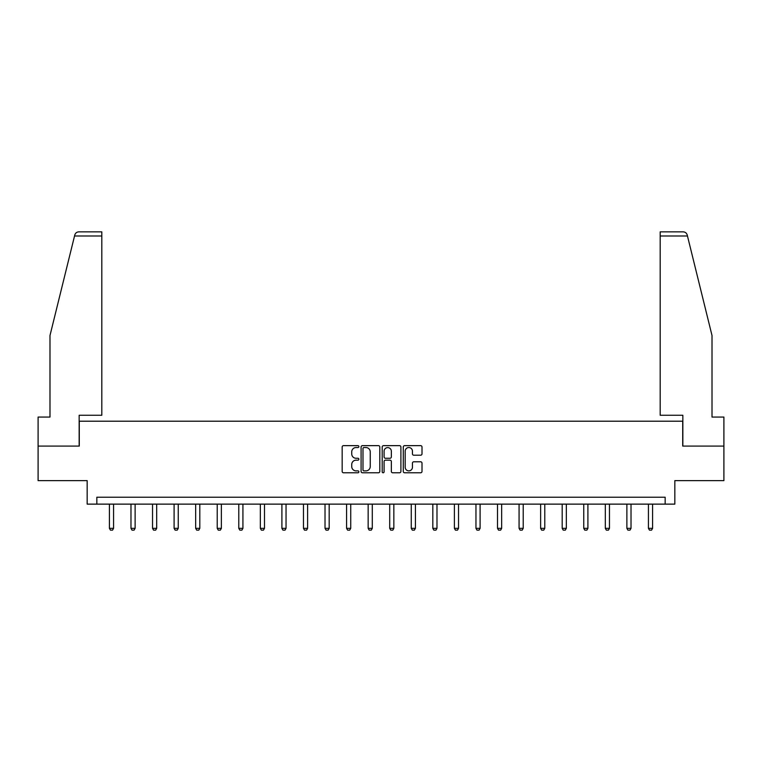 <?xml version="1.0" encoding="UTF-8"?>
<svg xmlns="http://www.w3.org/2000/svg" width="762" height="762" viewBox="0 0 762 762"><rect width="100%" height="100%" fill="white"/><g stroke="black" fill="none" stroke-linecap="round" stroke-linejoin="round"><path stroke-width="1.14" d="M358.883 446.599A0.953 0.953 0 0 0 357.94 445.646L343.519 445.646A1.353 1.353 0 0 0 342.167 447.008L342.167 471.421A1.353 1.353 0 0 0 343.519 472.783L357.94 472.783A0.953 0.953 0 0 0 358.883 471.83A0.953 0.953 0 0 0 357.94 470.878L356.073 470.878A4.343 4.343 0 0 1 351.73 466.535L351.73 464.506A4.343 4.343 0 0 1 356.073 460.162L357.94 460.162A0.953 0.953 0 0 0 358.883 459.21A0.953 0.953 0 0 0 357.94 458.267L356.073 458.267A4.343 4.343 0 0 1 351.73 453.923L351.73 451.885A4.343 4.343 0 0 1 356.073 447.542L357.94 447.542A0.953 0.953 0 0 0 358.883 446.599M420.643 455.209A1.353 1.353 0 0 0 422.005 453.857L422.005 447.008A1.353 1.353 0 0 0 420.643 445.646L404.641 445.646A1.353 1.353 0 0 0 403.279 447.008L403.279 471.421A1.353 1.353 0 0 0 404.641 472.783L420.643 472.783A1.353 1.353 0 0 0 422.005 471.421L422.005 463.144A1.353 1.353 0 0 0 420.643 461.791L413.795 461.791A1.353 1.353 0 0 0 412.442 463.144L412.442 467.249A3.629 3.629 0 0 1 408.813 470.878A3.629 3.629 0 0 1 405.184 467.249L405.184 451.171A3.629 3.629 0 0 1 408.813 447.542A3.629 3.629 0 0 1 412.442 451.171L412.442 453.857A1.353 1.353 0 0 0 413.795 455.209L420.643 455.209M665.159 504.13L674.837 504.13L674.837 480.632L723.9 480.632L723.9 446.084L682.714 446.084L682.714 421.205L79.286 421.205L79.286 446.084L38.1 446.084L38.1 480.632L87.163 480.632L87.163 504.13L665.159 504.13L665.159 497.224L96.841 497.224L96.841 504.13M379.809 447.008A1.353 1.353 0 0 0 378.457 445.646L362.445 445.646A1.353 1.353 0 0 0 361.093 447.008L361.093 471.421A1.353 1.353 0 0 0 362.445 472.783L378.457 472.783A1.353 1.353 0 0 0 379.809 471.421L379.809 447.008M383.543 445.646L399.555 445.646A1.353 1.353 0 0 1 400.907 447.008L400.907 471.421A1.353 1.353 0 0 1 399.555 472.783L392.697 472.783A1.353 1.353 0 0 1 391.344 471.421L391.344 461.515A1.353 1.353 0 0 0 389.992 460.162L385.439 460.162A1.353 1.353 0 0 0 384.086 461.515L384.086 471.83A0.953 0.953 0 0 1 383.134 472.783A0.953 0.953 0 0 1 382.191 471.83L382.191 447.008A1.353 1.353 0 0 1 383.543 445.646M363.941 447.542A0.953 0.953 0 0 0 362.988 448.494L362.988 469.935A0.953 0.953 0 0 0 363.941 470.878L365.903 470.878A4.343 4.343 0 0 0 370.246 466.535L370.246 451.885A4.343 4.343 0 0 0 365.903 447.542L363.941 447.542M391.344 451.247A3.629 3.629 0 0 0 387.715 447.618A3.629 3.629 0 0 0 384.086 451.247L384.086 456.905A1.353 1.353 0 0 0 385.439 458.267L389.992 458.267A1.353 1.353 0 0 0 391.344 456.905L391.344 451.247M109.414 504.13L109.414 528.342L113.567 528.342L113.567 504.13M113.567 528.342L112.528 530.142L110.452 530.142L109.414 528.342M74.533 236.001L74.781 235.01C75.409 233.048 76.743 232 78.8 231.858L101.813 231.858L101.813 236.001L74.533 236.001L49.987 335.518L49.987 417.062L38.1 417.062L38.1 446.084M79.153 446.084L79.153 415.261L101.813 415.261L101.813 236.001M723.9 446.084L723.9 417.062L712.013 417.062L712.013 335.518L687.219 235.01C686.591 233.048 685.257 232 683.2 231.858L660.187 231.858L660.187 415.261L682.847 415.261L682.847 446.084M130.978 504.13L130.978 528.342L135.122 528.342L135.122 504.13M135.122 528.342L134.083 530.142L132.017 530.142L130.978 528.342M152.543 504.13L152.543 528.342L156.686 528.342L156.686 504.13M156.686 528.342L155.648 530.142L153.572 530.142L152.543 528.342M174.098 504.13L174.098 528.342L178.241 528.342L178.241 504.13M178.241 528.342L177.213 530.142L175.136 530.142L174.098 528.342M195.663 504.13L195.663 528.342L199.806 528.342L199.806 504.13M199.806 528.342L198.768 530.142L196.701 530.142L195.663 528.342M217.218 504.13L217.218 528.342L221.371 528.342L221.371 504.13M221.371 528.342L220.332 530.142L218.256 530.142L217.218 528.342M238.782 504.13L238.782 528.342L242.926 528.342L242.926 504.13M242.926 528.342L241.887 530.142L239.82 530.142L238.782 528.342M260.347 504.13L260.347 528.342L264.49 528.342L264.49 504.13M264.49 528.342L263.452 530.142L261.376 530.142L260.347 528.342M281.902 504.13L281.902 528.342L286.045 528.342L286.045 504.13M286.045 528.342L285.017 530.142L282.94 530.142L281.902 528.342M303.467 504.13L303.467 528.342L307.61 528.342L307.61 504.13M307.61 528.342L306.572 530.142L304.505 530.142L303.467 528.342M325.022 504.13L325.022 528.342L329.174 528.342L329.174 504.13M329.174 528.342L328.136 530.142L326.06 530.142L325.022 528.342M346.586 504.13L346.586 528.342L350.73 528.342L350.73 504.13M350.73 528.342L349.691 530.142L347.624 530.142L346.586 528.342M368.151 504.13L368.151 528.342L372.294 528.342L372.294 504.13M372.294 528.342L371.256 530.142L369.179 530.142L368.151 528.342M389.706 504.13L389.706 528.342L393.849 528.342L393.849 504.13M393.849 528.342L392.821 530.142L390.744 530.142L389.706 528.342M411.27 504.13L411.27 528.342L415.414 528.342L415.414 504.13M415.414 528.342L414.376 530.142L412.309 530.142L411.27 528.342M432.826 504.13L432.826 528.342L436.978 528.342L436.978 504.13M436.978 528.342L435.94 530.142L433.864 530.142L432.826 528.342M454.39 504.13L454.39 528.342L458.534 528.342L458.534 504.13M458.534 528.342L457.495 530.142L455.428 530.142L454.39 528.342M475.955 504.13L475.955 528.342L480.098 528.342L480.098 504.13M480.098 528.342L479.06 530.142L476.983 530.142L475.955 528.342M497.51 504.13L497.51 528.342L501.653 528.342L501.653 504.13M501.653 528.342L500.624 530.142L498.548 530.142L497.51 528.342M519.074 504.13L519.074 528.342L523.218 528.342L523.218 504.13M523.218 528.342L522.18 530.142L520.113 530.142L519.074 528.342M540.629 504.13L540.629 528.342L544.782 528.342L544.782 504.13M544.782 528.342L543.744 530.142L541.668 530.142L540.629 528.342M562.194 504.13L562.194 528.342L566.337 528.342L566.337 504.13M566.337 528.342L565.299 530.142L563.232 530.142L562.194 528.342M583.759 504.13L583.759 528.342L587.902 528.342L587.902 504.13M587.902 528.342L586.864 530.142L584.787 530.142L583.759 528.342M605.314 504.13L605.314 528.342L609.457 528.342L609.457 504.13M609.457 528.342L608.428 530.142L606.352 530.142L605.314 528.342M626.878 504.13L626.878 528.342L631.022 528.342L631.022 504.13M631.022 528.342L629.983 530.142L627.917 530.142L626.878 528.342M648.433 504.13L648.433 528.342L652.586 528.342L652.586 504.13M652.586 528.342L651.548 530.142L649.472 530.142L648.433 528.342M687.467 236.001L660.187 236.001"/></g></svg>
